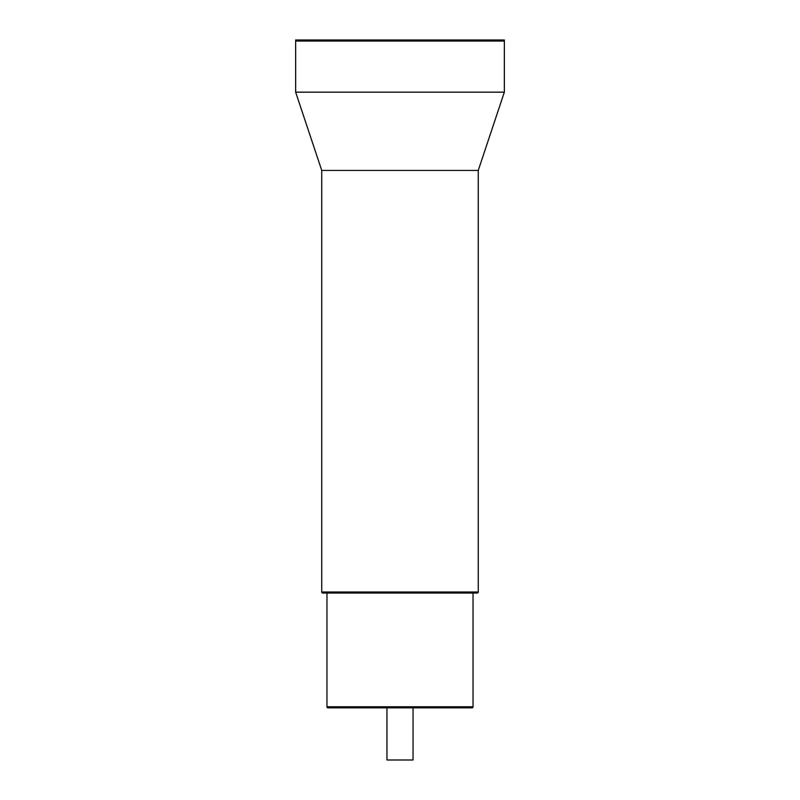 <?xml version="1.0" encoding="UTF-8"?>
<svg xmlns="http://www.w3.org/2000/svg" width="800" height="800" viewBox="0 0 800 800"><rect width="100%" height="100%" fill="white"/><g stroke="black" fill="none" stroke-linecap="round" stroke-linejoin="round"><path stroke-width="1.2" d="M503.3 40L296.7 40L503.3 40A1.04 1.04 0 0 1 504.35 41.04L504.35 92.17L478.26 170.43L478.26 592L321.74 592L321.74 170.43L295.65 92.17L504.35 92.17M296.7 40A1.04 1.04 0 0 0 295.65 41.04L295.65 92.17M478.26 592A1.04 1.04 0 0 1 477.22 593.04L322.78 593.04A1.04 1.04 0 0 1 321.74 592M473.04 706.78L473.04 593.04L326.96 593.04L326.96 706.78A1.04 1.04 0 0 0 328 707.83L386.96 707.83L386.96 760L413.04 760L413.04 707.83L472 707.83A1.04 1.04 0 0 0 473.04 706.78L326.96 706.78M472 707.83L328 707.83M478.26 170.43L321.74 170.43M504.35 40L295.65 40M295.65 41.04L504.35 41.04"/></g></svg>
